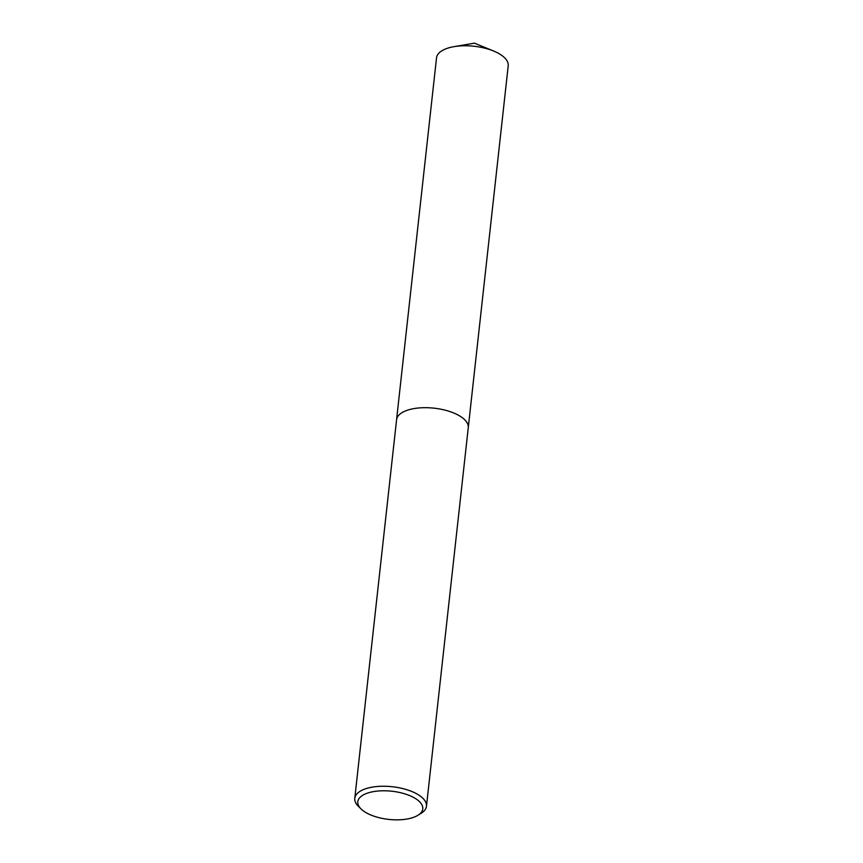 <?xml version="1.0" encoding="UTF-8"?>
<svg xmlns="http://www.w3.org/2000/svg" width="863" height="863" viewBox="0 0 863 863"><rect width="100%" height="100%" fill="white"/><g stroke="black" fill="none" stroke-linecap="round" stroke-linejoin="round"><path stroke-width="1.29" d="M361.058 808.955A32.686 14.175 6.3 0 1 369.58 792.471A32.686 14.175 6.3 0 1 409.839 795.675A32.686 14.175 6.3 0 1 418.016 815.233A32.686 14.175 6.3 0 1 370.745 814.952A32.686 14.175 6.3 0 1 361.058 808.955L358.372 806.301A36.063 15.642 6.3 0 1 354.779 798.329L396.57 419.774A36.063 15.642 6.3 0 1 417.163 408.134A36.063 15.642 6.3 0 1 453.992 413.097A36.063 15.642 6.3 0 1 468.264 427.692A36.073 15.642 6.3 0 1 468.242 427.962M396.549 419.968A36.073 15.642 6.3 0 1 416.958 408.156A36.073 15.642 6.3 0 1 453.992 413.097A36.073 15.642 6.3 0 1 468.242 427.875M354.779 798.329A36.063 15.642 6.3 0 1 375.362 786.689A36.063 15.642 6.3 0 1 412.19 791.651A36.063 15.642 6.3 0 1 426.473 806.247A36.063 15.642 6.3 0 1 421.22 813.237L418.016 815.233M396.538 420.044A36.073 15.642 6.3 0 1 396.559 419.763L436.527 57.843A36.063 15.642 6.3 0 1 443.69 49.784A36.063 15.642 6.3 0 1 454.003 46.656A36.063 15.642 6.3 0 1 493.614 51.025A36.063 15.642 6.3 0 1 508.221 65.761L426.473 806.247M396.559 419.763A36.073 15.642 6.3 0 1 403.722 411.716A36.073 15.642 6.3 0 1 444.607 410.033A36.073 15.642 6.3 0 1 468.275 427.681M493.614 51.025L474.434 43.15L454.003 46.656"/></g></svg>

